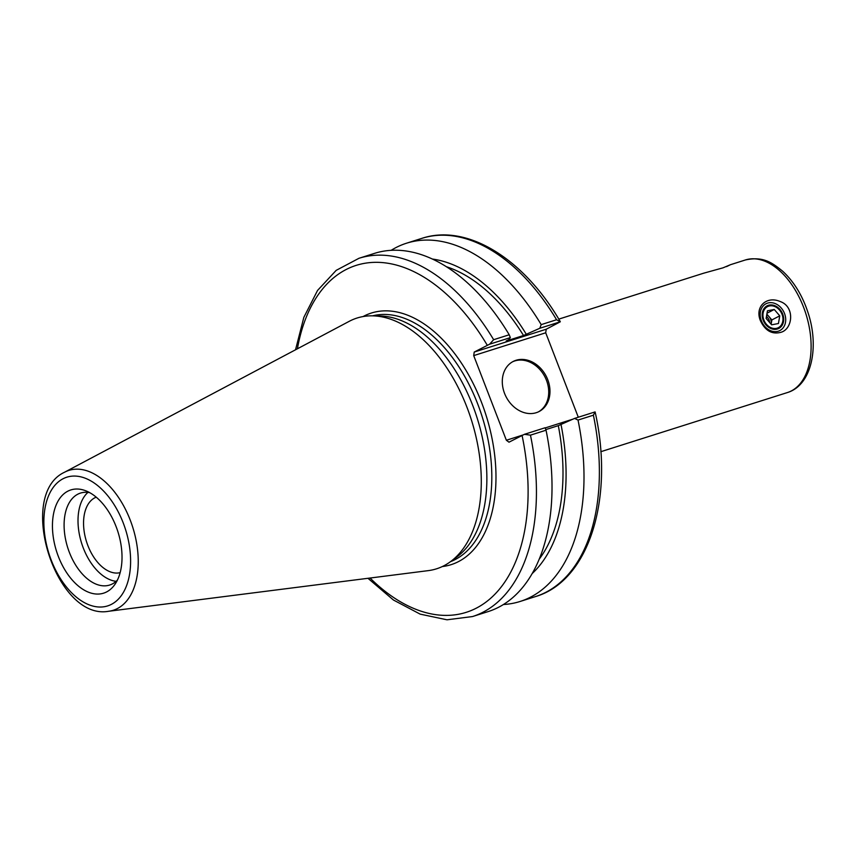 <?xml version="1.0" encoding="UTF-8"?>
<svg xmlns="http://www.w3.org/2000/svg" width="856" height="856" viewBox="0 0 856 856"><rect width="100%" height="100%" fill="white"/><g stroke="black" fill="none" stroke-linecap="round" stroke-linejoin="round"><path stroke-width="1.28" d="M726.509 266.633L730.457 264.707L723.02 267.832L703.696 273.192L558.797 319.117M763.188 320.24A12.722 10.176 -117.4 0 1 767.083 305.849A12.722 10.176 -117.4 0 1 781.977 312.461A12.722 10.176 -117.4 0 1 778.8 328.437A12.722 10.176 -117.4 0 1 763.188 320.24M761.38 320.818A15.087 12.07 62.6 0 0 783.411 327.463A15.087 12.07 62.6 0 0 774.038 303.163A15.087 12.07 62.6 0 0 761.38 320.818M760.406 320.668C754.575 306.512 766.826 295.662 780.094 301.505C795.385 306.609 792.859 329.988 780.148 332.492C771.652 334.429 765.071 330.491 760.406 320.668M391.149 250.327A187.913 111.751 72.4 0 1 406.493 243.222L421.869 238.353A187.913 111.751 72.4 0 1 556.571 319.748L560.316 321.781L546.224 329.228L474.224 352.051L473.71 355.615L545.711 332.791L546.224 329.228M545.711 332.791L578.292 417.236M120.14 572.643A39.611 23.561 72.4 0 1 87.89 545.604A39.611 23.561 72.4 0 1 96.214 497.175M367.973 578.303L393.45 600.024L420.157 614.127L446.96 619.798L472.501 616.555A187.913 111.751 -107.6 0 0 530.463 435.148L546.042 430.204L545.122 427.754L524.407 434.324L508.999 442.188L506.367 440.252L473.71 355.615M474.224 352.051L489.621 344.187L493.645 339.704A187.913 111.751 -107.6 0 0 358.942 258.298L336.194 270.357L317.555 290.43L303.848 317.341L295.534 349.783M64.585 472.212L349.227 321.321A131.535 78.228 72.4 0 1 372.606 315.843L380.267 316.003A129.021 76.73 72.4 0 1 477.124 417.963A129.021 76.73 72.4 0 1 456.687 557.096L450.524 561.643A131.535 78.228 72.4 0 1 443.975 565.73A131.535 78.228 72.4 0 1 428.257 570.631L108.669 611.27A73.37 43.635 -107.6 0 0 117.433 608.541A73.37 43.635 -107.6 0 0 130.208 520.031A73.37 43.635 -107.6 0 0 64.585 472.212C15.911 494.64 55.95 620.985 108.669 611.27M421.869 238.353C467.055 223.288 523.776 258.737 560.017 321.171L560.316 321.781L539.794 328.276L523.53 335.509L506.153 341.009L508.817 339.629L510.337 337.617L509.213 334.771L493.645 339.704M595.102 411.907L595.22 412.346C614.362 498.117 589.26 580.871 535.439 596.6A187.913 111.751 72.4 0 0 593.401 415.192L595.102 411.907L574.579 418.413L558.305 425.646L545.818 429.605M530.463 435.148L524.407 434.324M546.042 430.204A187.913 111.751 72.4 0 1 488.07 611.612L472.501 616.555M106.658 591.903A54.153 32.207 72.4 0 1 54.217 542.447A54.153 32.207 72.4 0 1 85.547 490.713A54.153 32.207 72.4 0 1 117.935 531.822A54.153 32.207 72.4 0 1 115.143 584.07A54.153 32.207 72.4 0 1 106.658 591.903M372.606 315.843A131.535 78.228 72.4 0 1 471.356 419.793A131.535 78.228 72.4 0 1 450.524 561.643M572.707 419.226L545.186 427.947M522.802 435.041L506.367 440.252M489.621 344.187L510.337 337.617M574.579 418.413L578.025 420.071L593.401 415.192M578.025 420.071A187.913 111.751 72.4 0 1 520.063 601.479A187.913 111.751 72.4 0 1 503.424 604.518M556.571 319.748L541.195 324.627L539.794 328.276M406.493 243.222A187.913 111.751 72.4 0 1 541.195 324.627M358.942 258.298L374.511 253.365A187.913 111.751 72.4 0 1 509.213 334.771M538.488 411.822A28.184 22.545 62.6 0 0 544.876 376.758A28.184 22.545 62.6 0 0 512.53 361.81M504.537 393.343A28.184 22.545 -117.4 0 1 513.151 361.478A28.184 22.545 -117.4 0 1 546.139 376.105A28.184 22.545 -117.4 0 1 539.12 411.511A28.184 22.545 -117.4 0 1 504.537 393.343M446.458 266.751A166.61 99.082 72.4 0 1 523.53 335.509M558.305 425.646A166.61 99.082 72.4 0 1 539.173 559.214M432.419 259.047A171.393 101.928 72.4 0 1 526.194 334.118M560.969 424.255A171.393 101.928 72.4 0 1 532.132 573.606M116.138 581.32A48.236 28.687 72.4 0 1 81.652 543.314A48.236 28.687 72.4 0 1 87.943 492.393M117.411 580.101A48.236 28.687 72.4 0 1 112.393 583.91A48.236 28.687 72.4 0 1 109.664 585.044A48.236 28.687 72.4 0 1 67.742 547.733A48.236 28.687 72.4 0 1 80.507 493.077A48.236 28.687 72.4 0 1 89.698 492.66M780.576 325.965A11.834 9.47 -117.4 0 1 763.509 318.956A11.834 9.47 -117.4 0 1 774.755 306.512A11.834 9.47 -117.4 0 1 780.576 325.965M778.446 323.515L771.641 324.82L766.131 318.453L767.436 310.781L774.252 309.476L779.752 315.843L778.446 323.515M769.705 322.584A7.394 5.917 62.6 0 0 767.532 317.565A7.394 5.917 62.6 0 0 766.462 316.527M766.741 314.858A7.394 5.917 -117.4 0 1 769.116 316.752A7.394 5.917 -117.4 0 1 771.213 323.771A7.394 5.917 -117.4 0 1 771.117 324.221M766.869 314.152L771.866 319.93L771.138 324.242M779.752 315.843L771.866 319.93M774.252 309.476L767.019 313.221M787.456 392.54C811.691 385.264 819.609 346.915 807.914 312.301C802.275 295.288 793.865 281.592 782.673 271.213C772.166 262.76 763.456 256.072 745.426 259.957A69.539 41.355 72.4 0 1 805.86 313.756A69.539 41.355 72.4 0 1 787.456 392.54L600.816 451.7M372.574 315.843A129.021 76.73 72.4 0 1 477.68 403.893A129.021 76.73 72.4 0 1 455.21 559.546A129.021 76.73 72.4 0 1 450.491 561.664M442.306 566.554A131.984 78.495 -107.6 0 0 481.521 402.352A131.984 78.495 -107.6 0 0 363.062 316.56M522.064 435.404A181.996 108.231 72.4 0 1 492.339 596.75A181.996 108.231 72.4 0 1 370.07 578.035M297.406 348.788A181.996 108.231 72.4 0 1 487.278 345.268M123.211 522.877A67.517 40.146 72.4 0 1 90.222 605.245A67.517 40.146 72.4 0 1 48.268 496.523A67.517 40.146 72.4 0 1 123.211 522.877M745.426 259.957L730.457 264.707M520.063 601.479L535.439 596.6"/></g></svg>
